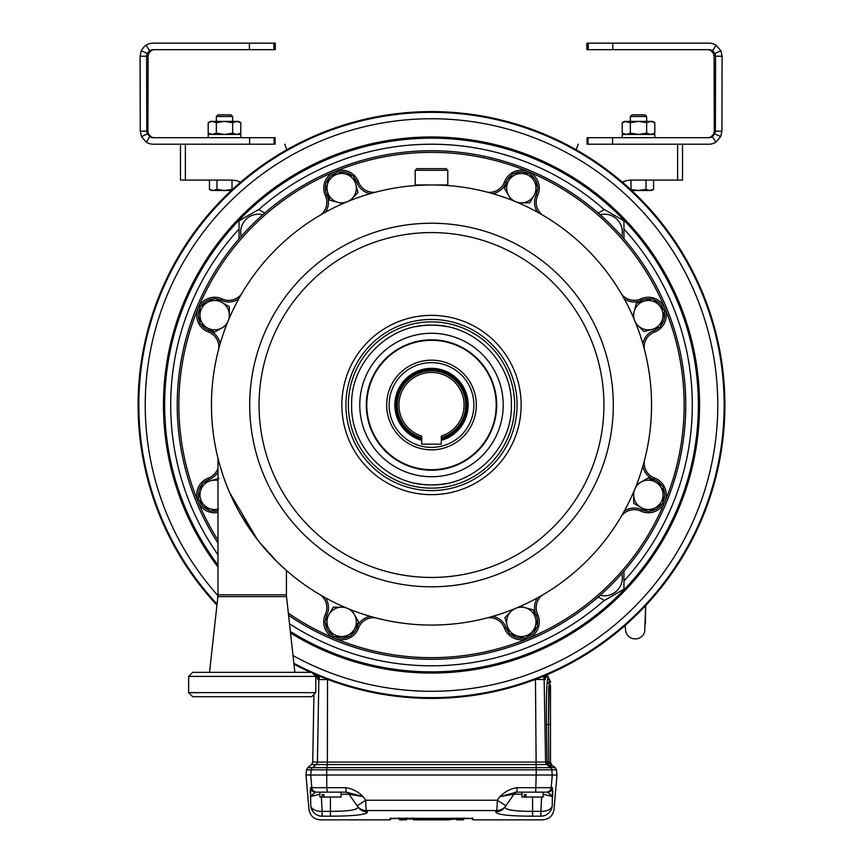 <?xml version="1.0" encoding="UTF-8"?>
<svg xmlns="http://www.w3.org/2000/svg" width="863" height="863" viewBox="0 0 863 863"><rect width="100%" height="100%" fill="white"/><g stroke="black" fill="none" stroke-linecap="round" stroke-linejoin="round"><path stroke-width="1.29" d="M621.813 236.365A17.929 17.929 0 0 0 600.141 214.704M623.949 238.814L623.949 220.831L604.391 209.536L598.275 213.064M262.859 214.704A17.929 17.929 0 0 0 241.187 236.365M264.725 213.064L258.609 209.536L239.051 220.831L239.051 238.814M600.141 595.319A17.929 17.929 0 0 0 621.813 573.658M598.275 596.959L604.391 600.486L623.949 589.192L623.949 571.209M664.92 501.694A252.654 252.654 0 0 0 334.812 171.597A252.654 252.654 0 0 0 198.08 501.694M198.08 501.705A252.654 252.654 0 0 0 217.994 540.109M288.35 613.194A252.654 252.654 0 0 0 334.812 638.426M334.812 638.437A252.654 252.654 0 0 0 528.188 638.437M528.188 638.426A252.654 252.654 0 0 0 664.92 501.705M217.994 543.129A254.283 254.283 0 0 1 431.5 150.734A254.283 254.283 0 0 1 550.497 629.731A254.283 254.283 0 0 1 288.587 615.33M216.937 605.125A293.398 293.398 0 0 1 431.5 111.607A293.398 293.398 0 0 1 724.898 405.017A293.398 293.398 0 0 1 312.6 673.248M310.572 672.331A293.398 293.398 0 0 1 293.959 664.176M714.424 93.679L714.413 86.591L714.424 93.679M715.276 93.679L715.265 86.591L715.276 93.679M721.921 131.165L722.094 56.192L715.578 56.192L715.395 131.165L721.921 131.165L720.702 136.634L715.902 142.147A13.042 13.042 -90 0 1 708.857 144.207L612.568 144.207L612.568 137.692L708.857 137.692A6.516 6.516 -90 0 0 712.385 136.656L715.902 142.147M587.088 137.692L587.088 144.207L587.088 137.692L588.059 137.692L588.059 144.207L612.568 144.207M588.059 137.692L612.568 137.692M707.563 49.666A6.516 6.516 90 0 1 711.08 50.701L713.485 53.452L714.1 56.192L714.273 131.165L715.395 131.165L714.791 133.905L720.702 136.634M707.779 137.692A6.516 6.516 90 0 0 711.295 136.656L713.701 133.905L714.273 131.165M713.938 133.301L713.69 133.905M712.385 136.656L715.017 133.301M716.117 45.221A13.042 13.042 -90 0 0 709.073 43.15L612.784 43.15L612.784 49.666L709.073 49.666A6.516 6.516 -90 0 1 712.601 50.701L716.117 45.221L720.907 50.712L722.094 56.192M712.601 50.701L714.985 53.452L720.907 50.712M714.985 53.452L715.578 56.192L714.1 56.192M612.784 49.666L586.872 49.666L586.872 43.15L586.872 49.666M612.784 43.15L586.872 43.15M630.357 116.505L631.996 114.865L645.028 114.865L646.657 116.505L630.357 116.505L630.357 121.392M653.571 180.076L653.571 189.342L649.807 190.507L646.042 189.342L638.512 190.507L630.637 189.536M646.042 180.076L646.042 189.342M682.525 180.076L682.525 144.207L682.525 180.076L682.525 144.207L682.525 180.076L632.32 180.076A26.084 26.084 0 0 0 622.266 182.093A26.084 26.084 0 0 1 623.453 181.629L623.453 183.118M630.982 180.108L630.982 189.342M631.673 190.507L651.554 190.507L653.571 189.342M216.343 116.505L217.972 114.865L231.004 114.865L232.643 116.505L216.343 116.505L216.343 121.392M185.372 144.207L185.372 180.076L230.68 180.076A26.084 26.084 0 0 1 240.734 182.093A26.084 26.084 0 0 0 239.547 181.629L239.547 183.118M232.018 180.108L232.018 189.342L224.488 190.507L216.958 189.342L213.193 190.507L209.429 189.342L209.429 180.076M216.958 180.076L216.958 189.342M211.446 190.507L209.429 189.342L211.446 190.507L231.327 190.507M208.188 137.692L208.188 134.434L240.788 134.434L240.788 137.692M622.212 137.692L622.212 134.434L654.812 134.434L654.812 137.692M240.788 122.654L236.71 121.392L238.609 121.392L240.788 122.654L240.788 133.172L236.71 134.434L232.643 133.172L232.643 122.654L224.488 121.392L216.343 122.654L216.343 133.172L224.488 134.434L232.643 133.172M210.367 134.434L208.188 133.172L212.266 134.434L208.188 133.172L208.188 122.654L212.266 121.392L236.71 121.392L232.643 122.654M216.343 122.654L212.266 121.392L210.367 121.392L208.188 122.654M212.266 134.434L216.343 133.172M624.391 134.434L622.212 133.172L622.212 122.654L626.29 121.392L638.512 121.392L630.357 122.654L624.391 121.392L626.29 121.392M650.734 121.392L652.633 121.392L654.812 122.654L650.734 121.392L654.812 122.654L654.812 133.172L650.734 134.434L646.657 133.172L646.657 122.654L638.512 121.392L650.734 121.392L646.657 122.654M622.212 133.172L626.29 134.434L630.357 133.172L630.357 122.654M630.357 133.172L638.512 134.434L646.657 133.172M652.633 121.392L654.812 122.654M386.678 405.017A44.822 44.822 0 0 1 431.5 360.184A44.822 44.822 0 0 1 476.322 405.017A44.822 44.822 0 0 1 431.5 449.839A44.822 44.822 0 0 1 386.678 405.017M473.884 405.017A42.384 42.384 0 0 1 431.5 447.39A42.384 42.384 0 0 1 389.116 405.017A42.384 42.384 0 0 1 431.5 362.633A42.384 42.384 0 0 1 473.884 405.017M421.716 440.357A36.678 36.678 0 0 1 431.5 368.339A36.678 36.678 0 0 1 441.284 440.357M421.716 439.515A35.858 35.858 0 0 1 431.5 369.148A35.858 35.858 0 0 1 441.284 439.515M421.716 437.811A34.229 34.229 0 0 1 431.5 370.777A34.229 34.229 0 0 1 441.284 437.811M441.284 444.132L421.716 444.132L421.716 436.106A32.6 32.6 0 0 1 405.071 385.934A32.6 32.6 0 0 1 457.929 385.934A32.6 32.6 0 0 1 441.284 436.106L441.284 444.132M578.199 144.207L576.182 149.763M286.818 149.763L284.801 144.207M185.372 180.076L180.475 180.076L180.475 144.207M625.794 631.63A9.784 9.784 0 0 0 625.804 631.662A9.784 9.784 0 0 0 644.704 631.662A9.784 9.784 0 0 0 644.715 631.597M328.08 679.58L317.864 679.58L316.689 676.02L315.89 676.689M316.797 675.06A4.887 4.876 -134.3 0 0 316.689 676.02L317.293 677.595A4.887 4.585 -8.4 0 1 317.908 675.535M546.462 724.553C546.225 704.294 546.484 689.774 547.239 680.993L548.07 677.39L546.311 676.02L545.136 679.58L544.143 679.58L545.578 762.094L547.12 762.094L546.462 724.553L548.469 724.521L549.278 679.871A3.258 3.258 105 0 1 548.07 677.39L548.07 677.39M548.641 744.079L548.803 762.072L550.486 764.499A3.258 3.258 180 0 0 551.705 767.034C551.694 764.003 551.694 764.003 551.705 767.034L548.447 764.672M551.694 765.017L555.276 767.66L550.572 767.66L546.786 764.575L327.25 764.575L327.379 762.094L545.578 762.094A3.258 3.247 90 0 0 546.786 764.575L548.329 764.575A3.258 1.284 -52 0 1 548.803 762.072L548.469 724.521L550.486 724.542L550.486 764.499C550.486 761.468 550.486 761.468 550.486 764.499C550.486 761.468 550.486 761.468 550.486 764.499M317.864 679.58A4.887 4.876 -90 0 1 319.364 676.139M543.636 676.139A4.887 4.876 90 0 1 545.136 679.58M545.092 675.535A4.887 4.585 8.4 0 1 545.707 677.595M548.749 686.527L548.469 724.521M551.694 764.758L550.486 762.223L550.486 686.096A3.258 2.977 -0 0 0 548.857 683.518A3.258 2.999 5 0 1 547.239 680.993M550.486 682.504L550.486 682.504A3.258 3.258 0 0 0 549.181 679.893A3.258 3.258 101.5 0 1 547.886 677.347M549.871 763.69L549.397 762.978M549.3 762.838L548.803 762.072L547.12 762.094A3.258 3.258 -90 0 0 548.329 764.575M390.356 818.577L464.1 818.232L464.1 819.03L464.1 818.232L473.064 818.707L473.064 819.85L542.633 819.85C549.105 819.3 552.892 815.837 554.003 809.429L557.013 775.028L305.987 775.028L306.538 769.85L311.241 769.85A3.258 3.247 -90 0 1 312.428 767.66L316.214 764.575L311.532 764.575L307.724 767.66L326.84 767.66L327.25 764.575L316.214 764.575A3.258 3.247 90 0 0 317.422 762.094L327.379 762.094L327.53 679.375M310.238 790.67L310.249 793.507M321.403 797.034L322.126 811.36A11.413 6.537 177 0 1 310.766 805.815C308.415 810.637 308.415 810.637 310.766 805.815L310.551 787.671L311.802 787.671L310.702 775.028L311.241 769.85L326.71 769.85L326.84 767.66L536.16 767.66L535.47 679.58L534.92 679.58M517.196 787.671L552.449 787.671L552.234 805.815A11.413 11.359 -25.8 0 1 540.874 816.182C543.215 821.069 543.215 821.069 540.874 816.182L532.557 816.182C508.447 816.118 496.16 814.64 495.707 811.749L496.538 810.551L366.462 810.551A11.413 0.777 -90.6 0 1 365.696 800.249L357.12 805.794L349.019 794.23L363.118 796.603L346.236 792.137L345.804 787.671C352.449 788.696 358.21 791.673 363.118 796.603L365.696 800.249L497.304 800.249L499.882 796.603C504.79 791.673 510.562 788.696 517.196 787.671L516.764 792.137L514.467 792.374M546.063 792.137L547.595 792.137L552.698 796.603L552.762 790.713M552.234 805.815C554.585 810.637 554.585 810.637 552.234 805.815A11.413 6.537 -177 0 1 540.874 811.36L541.597 797.034M525.136 811.252L523.927 811.209M520.249 811.037L516.408 810.756M516.117 810.735L513.938 810.519M331.845 811.36L330.443 811.36C348.825 811.317 357.994 809.861 357.94 806.981L357.12 805.794A11.413 11.241 145 0 0 366.462 810.551L367.293 811.749C366.851 814.64 354.564 816.118 330.443 816.182L339.332 816.085M322.126 816.182L322.126 811.36L330.443 811.36L330.443 816.182L322.126 816.182C319.785 821.069 319.785 821.069 322.126 816.182A11.413 11.359 25.8 0 1 310.766 805.815M339.817 816.074L343.668 815.966M344.779 815.923L345.599 815.891M346.732 815.837L352.093 815.535M355.103 815.308L357.379 815.082M364.984 813.787L365.567 813.593M366.559 813.183L367.185 812.73M367.217 812.698L367.293 811.749A11.413 11.262 145 0 1 357.94 806.981L357.865 806.873M519.731 815.977L520.669 816.01M530.367 816.182L531.716 816.182M505.2 795.675L511.996 794.532M552.698 796.603L543.151 794.23M495.707 811.749A11.413 11.262 35 0 0 505.06 806.981C505.017 809.861 514.186 811.328 532.557 811.36L532.557 797.034L525.988 797.034L525.988 794.586L524.251 794.586L524.251 797.034L521.964 797.034L521.964 792.137L516.764 792.137L499.882 796.603L513.981 794.23L505.06 806.981L513.981 794.23A4.887 4.887 0 0 1 517.994 792.137M349.947 794.359L354.218 795.071M355.685 809.3L354.574 809.613M342.147 811.069L337.865 811.252M505.88 805.794L497.304 800.249A11.413 0.777 -89.4 0 1 496.538 810.551A11.413 11.241 35 0 0 505.88 805.794M351.468 797.725L349.019 794.23A4.887 4.887 0 0 0 345.006 792.137M319.849 794.23L310.302 796.603L315.405 792.137L316.656 792.137L315.405 792.137A4.887 4.876 -90 0 1 310.551 787.671M557.013 775.028L556.462 769.85L551.759 769.85L552.298 775.028L551.198 787.671A4.887 4.876 90 0 1 546.344 792.137L516.764 792.137M532.557 797.034L543.151 797.034L543.151 792.137L532.557 792.137M524.251 797.034L525.988 797.034M524.251 794.586L525.988 794.586M552.449 787.671A4.887 4.876 90 0 1 547.595 792.137M363.118 796.603L346.236 792.137L316.656 792.137A4.887 4.876 -90 0 1 311.802 787.671L326.775 787.671L326.71 769.85L536.29 769.85L535.707 792.137M341.036 792.137L341.036 797.034L323.862 797.034L323.862 794.586L322.136 794.586L322.136 797.034L319.849 797.034L319.849 792.137M322.136 797.034L323.862 797.034M322.136 794.586L323.862 794.586M315.405 792.137L314.229 792.439M473.064 819.85L472.255 818.523M390.745 818.523L391.511 818.448M398.9 817.941L399.72 819.85L406.43 819.85L407.25 818.232L407.25 819.03L412.784 819.052L412.784 818.232L412.784 818.976M412.784 818.858L413.604 819.85L449.396 819.85L442.687 819.85L441.867 819.03M390.745 817.897L390.292 818.599L398.9 818.232L398.9 819.03L398.9 818.232L472.708 818.599L472.255 817.897M413.355 818.707L407.25 818.243M406.43 819.85L407.25 817.941M441.867 818.868L442.687 819.688M450.216 818.868L449.396 819.688M442.611 819.839L435.513 819.85L436.322 819.03M428.792 819.785L420.335 819.785M449.396 819.052L456.57 819.052L449.396 819.526L450.216 818.728M412.784 818.728L413.604 819.526L449.396 819.526L413.582 819.526L412.784 817.941M464.1 817.941L463.28 818.76L413.604 818.76M421.133 818.512L420.313 819.321L442.687 819.321L441.867 818.512M537.336 624.931A16.3 16.3 0 0 0 536.139 615.06A17.54 17.54 0 0 1 537.606 597.8A220.065 220.065 0 0 1 520.249 606.387A220.054 220.054 0 0 0 633.679 491.867L633.679 503.302L648.35 511.781L663.021 503.302L663.021 486.365L648.35 477.897L636.624 484.672A220.065 220.065 0 0 0 642.859 466.3L644.337 460.939A15.912 15.912 0 0 0 654.575 478.026A17.929 17.929 0 0 1 648.35 512.762A17.929 17.929 0 0 1 640.864 511.123A15.912 15.912 0 0 0 621.543 515.966L624.294 511.123A17.54 17.54 0 0 1 641.543 509.645A16.3 16.3 0 0 0 647.174 511.09M655.686 482.137A14.671 14.671 0 0 1 655.686 507.541A14.671 14.671 0 0 1 633.679 494.833A14.671 14.671 0 0 1 655.686 482.137M147.756 93.679L147.778 86.591L147.756 93.679M146.904 93.679L146.926 86.591L146.904 93.679M154.628 49.666A6.516 6.516 90 0 0 151.101 50.701L148.706 53.452L148.091 56.192L147.907 131.165L146.786 131.165L146.602 56.192L140.086 56.192L140.27 131.165L146.786 131.165L147.163 133.301M275.092 137.692L275.092 144.207L275.092 137.692L153.323 137.692A6.516 6.516 -90 0 1 149.806 136.656L147.4 133.905L141.478 136.634L146.279 142.147L149.806 136.656M274.121 137.692L274.121 144.207L153.323 144.207A13.042 13.042 -90 0 1 146.279 142.147M154.412 137.692A6.516 6.516 90 0 1 150.885 136.656L148.501 133.905L147.907 131.165M148.253 133.301L148.501 133.905M140.27 131.165L141.478 136.634M149.59 50.701A6.516 6.516 -90 0 1 153.107 49.666L249.407 49.666L249.407 43.15L153.107 43.15A13.042 13.042 -90 0 0 146.063 45.221L149.59 50.701L147.195 53.452L146.602 56.192L148.091 56.192M146.063 45.221C145.329 45.221 143.733 47.055 141.284 50.712L147.195 53.452M141.284 50.712L140.086 56.192M249.407 43.15L275.308 43.15L275.308 49.666L275.308 43.15M249.407 49.666L275.308 49.666M220.82 468.533L220.216 466.527M219.979 465.686L218.717 461.122M218.425 459.99L218.199 459.116M209.536 672.331L217.875 596.613A16.3 16.3 0 0 0 217.972 594.834L217.972 458.177M429.127 184.973L431.5 184.962A220.054 220.054 0 0 0 211.446 405.017A220.054 220.054 0 0 0 431.5 625.06A220.054 220.054 0 0 0 651.554 405.017A220.054 220.054 0 0 0 431.5 184.962L434.272 184.973M431.5 340.313A64.703 64.703 0 0 0 366.797 405.017A64.703 64.703 0 0 0 431.5 469.709A64.703 64.703 0 0 0 496.203 405.017A64.703 64.703 0 0 0 431.5 340.313M434.876 184.984L444.542 185.351A220.054 220.054 0 0 1 511.155 199.882L508.62 195.491A14.671 14.671 0 0 1 508.62 180.82L504.38 188.156L508.62 195.491A14.671 14.671 0 0 0 521.328 202.827L529.796 202.827L538.264 188.156L529.796 173.485L512.859 173.485L508.62 180.82A14.671 14.671 0 0 1 534.024 180.82A14.671 14.671 0 0 1 521.328 202.827L518.361 202.827A220.054 220.054 0 0 1 632.87 316.29L634.186 311.392A14.671 14.671 0 0 1 644.553 301.014L636.376 303.215L634.186 311.392A14.671 14.671 0 0 0 637.984 325.567L643.971 331.554L660.335 327.163L662.525 318.986L664.715 310.799L652.741 298.825L644.553 301.014A14.671 14.671 0 0 1 662.525 318.986A14.671 14.671 0 0 1 637.984 325.567L635.88 323.463A220.054 220.054 0 0 1 636.624 484.672M325.664 185.092A16.3 16.3 0 0 0 326.861 194.962A17.54 17.54 0 0 1 325.394 212.222A220.065 220.065 0 0 1 342.751 203.636L337.875 202.33A14.671 14.671 0 0 1 331.306 177.789A14.671 14.671 0 0 1 355.847 184.358L353.657 176.181L337.293 171.791L325.319 183.776L329.698 200.14L337.875 202.33A14.671 14.671 0 0 0 355.847 184.358L358.037 192.546L349.947 200.626A220.054 220.054 0 0 1 418.458 185.351L419.332 185.297M419.526 185.286L428.091 184.984M229.569 492.46L257.357 539.548M259.385 542.126L276.818 561.522L286.43 570.475A220.054 220.054 0 0 0 344.639 607.196L333.204 607.196L324.736 621.867L333.204 636.538L350.141 636.538L358.62 621.867L351.845 610.141A220.065 220.065 0 0 0 370.205 616.365L375.567 617.854A15.912 15.912 0 0 0 358.49 628.091A17.929 17.929 0 0 1 341.672 639.796A17.929 17.929 0 0 1 325.383 614.38A15.912 15.912 0 0 0 320.551 595.06L325.394 597.8A220.065 220.065 0 0 0 344.607 607.196M211.575 510.842A16.3 16.3 0 0 0 218.015 510.788M218.015 512.449A17.929 17.929 0 0 1 197.001 497.994A17.929 17.929 0 0 1 208.425 478.026A15.912 15.912 0 0 0 218.037 467.994M218.037 471.964A17.54 17.54 0 0 1 208.986 479.548A16.3 16.3 0 0 0 203.981 482.503M202.32 484.175A16.3 16.3 0 0 0 198.641 497.897M199.245 500.184A16.3 16.3 0 0 0 209.299 510.238M227.12 486.559A220.054 220.054 0 0 1 226.376 325.362A220.065 220.065 0 0 0 220.141 343.722L218.663 349.084A15.912 15.912 0 0 0 208.425 332.007A17.929 17.929 0 0 1 214.65 297.26A17.929 17.929 0 0 1 222.136 298.9A15.912 15.912 0 0 0 241.457 294.067L238.706 298.9A220.065 220.065 0 0 0 229.321 318.123M238.706 298.9A17.54 17.54 0 0 1 221.457 300.378A16.3 16.3 0 0 0 215.826 298.932M213.463 298.932A16.3 16.3 0 0 0 201.155 306.041M199.979 308.08A16.3 16.3 0 0 0 199.979 322.298M201.155 324.337A16.3 16.3 0 0 0 208.986 330.475A17.54 17.54 0 0 1 220.141 343.722M334.574 636.538A16.3 16.3 0 0 0 348.781 636.538M350.831 635.351A16.3 16.3 0 0 0 356.958 627.52A17.54 17.54 0 0 1 370.205 616.365M325.394 597.8A17.54 17.54 0 0 1 326.861 615.06A16.3 16.3 0 0 0 325.416 620.68M325.416 623.054A16.3 16.3 0 0 0 332.525 635.351M325.394 212.222L320.551 214.963A15.912 15.912 0 0 0 325.383 195.642A17.929 17.929 0 0 1 341.672 170.227A17.929 17.929 0 0 1 358.49 181.931A15.912 15.912 0 0 0 375.567 192.169L370.205 193.657A17.54 17.54 0 0 1 356.958 182.503A16.3 16.3 0 0 0 354.003 177.498M349.979 200.604A220.065 220.065 0 0 1 370.205 193.657M352.331 175.825A16.3 16.3 0 0 0 338.609 172.147M336.322 172.762A16.3 16.3 0 0 0 326.279 182.805M511.144 199.86A220.065 220.065 0 0 0 492.795 193.657L487.433 192.169A15.912 15.912 0 0 0 504.51 181.931A17.929 17.929 0 0 1 521.328 170.227A17.929 17.929 0 0 1 537.617 195.642A15.912 15.912 0 0 0 542.449 214.963L537.606 212.222A220.065 220.065 0 0 0 518.393 202.827M537.606 212.222A17.54 17.54 0 0 1 536.139 194.962A16.3 16.3 0 0 0 537.584 189.342M537.584 186.98A16.3 16.3 0 0 0 530.475 174.671M528.426 173.485A16.3 16.3 0 0 0 514.219 173.485M512.169 174.671A16.3 16.3 0 0 0 506.042 182.503A17.54 17.54 0 0 1 492.795 193.657M651.425 299.181A16.3 16.3 0 0 0 641.543 300.378A17.54 17.54 0 0 1 624.294 298.9L621.543 294.067A15.912 15.912 0 0 0 640.864 298.9A17.929 17.929 0 0 1 665.999 312.028A17.929 17.929 0 0 1 654.575 332.007A15.912 15.912 0 0 0 644.337 349.084L642.859 343.722A17.54 17.54 0 0 1 654.014 330.475A16.3 16.3 0 0 0 659.019 327.519M624.294 298.9A220.065 220.065 0 0 1 632.881 316.268M635.902 323.485A220.065 220.065 0 0 1 642.859 343.722M660.68 325.847A16.3 16.3 0 0 0 664.359 312.126M663.755 309.839A16.3 16.3 0 0 0 653.701 299.795M649.537 511.09A16.3 16.3 0 0 0 661.845 503.992M663.021 501.942A16.3 16.3 0 0 0 663.021 487.735M661.845 485.686A16.3 16.3 0 0 0 654.014 479.548A17.54 17.54 0 0 1 642.859 466.3M624.294 511.123A220.065 220.065 0 0 0 633.679 491.899M537.606 597.8L542.449 595.06A15.912 15.912 0 0 0 537.617 614.38A17.929 17.929 0 0 1 521.328 639.796A17.929 17.929 0 0 1 504.51 628.091A15.912 15.912 0 0 0 487.433 617.854L492.795 616.365A17.54 17.54 0 0 1 506.042 627.52A16.3 16.3 0 0 0 508.997 632.525M510.669 634.197A16.3 16.3 0 0 0 524.391 637.876M526.678 637.261A16.3 16.3 0 0 0 536.721 627.218M513.021 609.418A220.065 220.065 0 0 1 492.795 616.365M520.227 606.387L525.125 607.692A14.671 14.671 0 0 1 531.694 632.245A14.671 14.671 0 0 1 507.153 625.664L509.343 633.841L517.53 636.042L525.707 638.232L531.694 632.245L537.681 626.247L533.302 609.893L525.125 607.692A14.671 14.671 0 0 0 507.153 625.664L504.963 617.487L513.054 609.397A220.054 220.054 0 0 1 351.845 610.141M286.052 570.141A220.054 220.054 0 0 1 284.952 569.17M283.237 567.617A220.054 220.054 0 0 1 280.971 565.524M278.404 563.075A220.054 220.054 0 0 1 253.56 534.467M250.68 530.411A220.054 220.054 0 0 1 230.13 493.733M226.376 325.362L221.985 327.897A14.671 14.671 0 0 1 199.979 315.189A14.671 14.671 0 0 1 221.985 302.481L214.65 298.253L199.979 306.721L199.979 323.657L214.65 332.126L221.985 327.897A14.671 14.671 0 0 0 221.985 302.481L229.321 306.721L229.321 318.156A220.054 220.054 0 0 1 342.773 203.636M282.201 566.667L286.419 570.465L286.43 594.834A16.3 16.3 0 0 0 286.527 596.613L294.855 672.331M286.419 570.465L282.169 566.635M281.079 565.632L278.663 563.323M249.666 528.954L246.257 523.787M243.862 519.979L241.295 515.664M235.265 504.585L234.768 503.604M223.096 475.664L222.87 474.984M240.648 514.553L244.197 520.508M246.041 523.453L249.418 528.577M251.662 531.813L252.449 532.935M279.073 563.722L281.014 565.567M220.248 466.624L222.816 474.833M231.219 496.171L235.48 504.995M240.141 513.668L253.679 534.639M315.772 692.633L311.694 696.7L192.708 696.7L188.63 692.633L315.772 692.633L315.772 676.409L188.63 676.409L188.63 692.633M188.63 676.409L192.708 672.331L311.694 672.331L315.772 676.409M431.5 470.216A65.2 65.2 0 0 0 496.7 405.017A65.2 65.2 0 0 0 431.5 339.817A65.2 65.2 0 0 0 366.3 405.017A65.2 65.2 0 0 0 431.5 470.216M431.5 333.291A71.715 71.715 0 0 0 359.785 405.017A71.715 71.715 0 0 0 431.5 476.732A71.715 71.715 0 0 0 503.215 405.017A71.715 71.715 0 0 0 431.5 333.291M415.923 483.345A79.871 79.871 0 0 0 431.5 484.887C474.175 485.988 512.471 447.692 511.371 405.017C512.471 362.331 474.175 324.035 431.5 325.146C388.825 324.035 350.529 362.331 351.629 405.017C350.529 447.692 388.825 485.988 431.5 484.877A79.871 79.871 0 0 0 447.077 483.345M447.077 326.678A79.871 79.871 0 0 0 415.923 326.678M431.5 488.145A83.128 83.128 0 0 0 514.628 405.017A83.128 83.128 0 0 0 431.5 321.877A83.128 83.128 0 0 0 348.372 405.017A83.128 83.128 0 0 0 431.5 488.145M431.5 319.439A85.577 85.577 0 0 0 345.923 405.017A85.577 85.577 0 0 0 431.5 490.583A85.577 85.577 0 0 0 517.077 405.017A85.577 85.577 0 0 0 431.5 319.439M431.5 494.661A89.655 89.655 0 0 1 341.845 405.017A89.655 89.655 0 0 1 431.5 315.362A89.655 89.655 0 0 1 521.155 405.017A89.655 89.655 0 0 1 431.5 494.661M419.752 170.291L415.2 170.291L415.2 184.962L447.8 184.962L447.8 170.291L419.752 170.291M447.8 170.291L446.171 168.663L416.829 168.663L415.2 170.291M219.029 478.469L202.665 482.859L198.285 499.224L210.259 511.198L218.447 509.008M218.015 509.116A14.671 14.671 0 0 1 200.475 491.036A14.671 14.671 0 0 1 218.037 480.562M354.38 629.203A14.671 14.671 0 0 1 328.976 629.203A14.671 14.671 0 0 1 341.672 607.196A14.671 14.671 0 0 1 354.38 629.203M217.994 554.78A260.799 260.799 0 0 1 239.051 228.997M258.76 209.623A260.799 260.799 0 0 1 604.24 209.623M623.949 228.997A260.799 260.799 0 0 1 623.949 581.026M217.983 565.049A266.829 266.829 0 0 1 431.5 138.177A266.829 266.829 0 0 1 560.993 638.318A266.829 266.829 0 0 1 290.356 631.457M217.983 567.045A268.037 268.037 0 0 1 431.5 136.969A268.037 268.037 0 0 1 561.996 639.138A268.037 268.037 0 0 1 290.529 632.989M217.951 595.664A286.279 286.279 0 0 1 431.5 118.738A286.279 286.279 0 0 1 717.779 405.017A286.279 286.279 0 0 1 293.01 655.556M217.044 604.154A292.665 292.665 0 0 1 431.5 112.352A292.665 292.665 0 0 1 724.165 405.017A292.665 292.665 0 0 1 293.862 663.291M604.24 600.4A260.799 260.799 0 0 1 289.515 623.776M588.275 43.15L588.275 49.666M421.716 438.663A35.049 35.049 0 0 1 431.5 369.968A35.049 35.049 0 0 1 441.284 438.663M677.628 180.076L677.628 144.207M313.916 694.478L312.73 762.094L317.422 762.094L318.857 679.58A4.887 4.876 -90 0 1 320.076 676.43M542.924 676.43A4.887 4.876 90 0 1 544.143 679.58L535.47 679.375M536.16 767.66L550.572 767.66A3.258 3.247 90 0 1 551.759 769.85L536.29 769.85L536.16 767.66M546.203 675.06A4.887 4.876 134.3 0 1 546.311 676.02M549.278 679.871A3.258 3.258 -0 0 1 550.486 682.406M327.293 792.137L326.775 787.671L345.804 787.671M305.987 775.028L308.997 809.429C310.108 815.837 313.895 819.3 320.367 819.85L389.936 819.85L389.936 818.707A0.82 0.809 180 0 0 390.367 818.588M532.557 816.182L532.557 811.36L540.874 811.36L540.874 816.182M521.964 794.23L513.981 794.23M330.443 811.36L330.443 797.034M349.019 794.23L341.036 794.23M406.43 818.76L399.72 818.76M435.578 819.839L413.604 819.688M456.57 819.052L456.57 819.85L463.28 819.85L463.28 818.76M442.687 819.321L420.313 819.321M249.623 137.692L249.623 144.207M273.916 49.666L273.916 43.15M431.5 586.808A181.791 181.791 0 0 0 613.291 405.017A181.791 181.791 0 0 0 431.5 223.226A181.791 181.791 0 0 0 249.709 405.017A181.791 181.791 0 0 0 431.5 586.808M431.5 232.579A172.438 172.438 0 0 0 259.062 405.017A172.438 172.438 0 0 0 431.5 577.455A172.438 172.438 0 0 0 603.938 405.017A172.438 172.438 0 0 0 431.5 232.579M431.5 184.962A220.054 220.054 0 0 0 211.446 405.017A220.054 220.054 0 0 0 431.5 625.06M208.986 479.548L208.425 478.026M221.457 300.378L222.136 298.9M208.986 330.475L208.425 332.007M358.49 628.091L356.958 627.52M325.383 614.38L326.861 615.06M325.383 195.642L326.861 194.962M358.49 181.931L356.958 182.503M504.51 181.931L506.042 182.503M537.617 195.642L536.139 194.962M640.864 298.9L641.543 300.378M654.575 332.007L654.014 330.475M654.575 478.026L654.014 479.548M640.864 511.123L641.543 509.645M537.617 614.38L536.139 615.06M504.51 628.091L506.042 627.52M217.875 596.613L286.527 596.613M217.972 594.834L286.43 594.834M646.657 116.505L646.657 121.392M232.643 116.505L232.643 121.392M238.609 134.434L240.788 133.172M624.391 121.392L622.212 122.654L624.391 121.392M652.633 134.434L654.812 133.172M625.804 631.662L625.287 627.315L625.804 631.662M644.704 631.662L645.697 605.524L645.341 623.733M625.276 627.164L625.211 625.373L625.276 627.164M315.61 674.553L314.876 675.513M550.486 682.018L546.883 674.111M311.532 764.575L312.73 762.094M307.724 767.66L306.538 769.85M556.462 769.85L555.276 767.66M471.489 818.448L470.443 818.383M469.094 818.318L464.1 818.232M389.936 819.85L390.745 819.03M392.568 818.383L395.534 818.264M399.72 819.85L398.9 819.03M449.396 819.85L450.216 819.03M413.604 819.85L412.784 819.03M456.57 819.85L455.75 819.03M463.28 819.85L464.1 819.03M420.357 819.052L442.643 819.052"/></g></svg>
